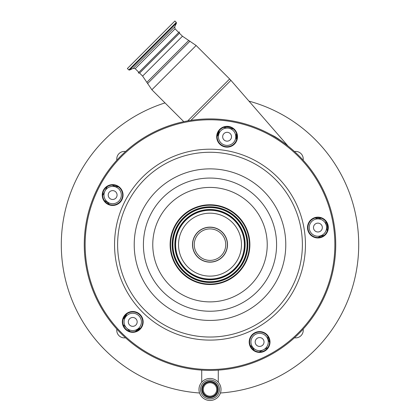 <?xml version="1.0" encoding="UTF-8"?>
<svg xmlns="http://www.w3.org/2000/svg" width="420" height="420" viewBox="0 0 420 420"><rect width="100%" height="100%" fill="white"/><g stroke="black" fill="none" stroke-linecap="round" stroke-linejoin="round"><path stroke-width="0.63" d="M221.015 389.461A11.014 11.014 0 0 0 210 378.452A11.014 11.014 0 0 0 198.986 389.461A11.014 11.014 0 0 0 210 400.475A11.014 11.014 0 0 0 221.015 389.461M219.45 389.461A9.45 9.45 0 0 0 210 380.011A9.45 9.45 0 0 0 200.55 389.461A9.45 9.45 0 0 0 210 398.916A9.45 9.45 0 0 0 219.45 389.461M217.549 389.461A7.55 7.55 0 0 0 210 381.917A7.55 7.55 0 0 0 202.451 389.461A7.55 7.55 0 0 0 210 397.01A7.55 7.55 0 0 0 217.549 389.461M216.72 389.461A6.72 6.72 0 0 0 210 382.741A6.72 6.72 0 0 0 203.28 389.461A6.72 6.72 0 0 0 210 396.181A6.72 6.72 0 0 0 216.72 389.461M269.923 134.111L274.848 136.605C280.975 140.611 285.364 143.761 288.015 146.05C285.443 143.819 281.054 140.674 274.848 136.605A2.604 1.25 120.5 0 0 274.911 136.967M286.414 144.764L284.492 143.278M284.482 143.267L283.101 142.228M278.875 139.235L277.147 138.08M237.001 135.623L237.059 136.978M139.608 73.091L138.275 72.954L179.329 31.894L179.466 33.233L139.608 73.091L142.611 76.088L151.872 89.764L183.787 121.679M158.802 52.427L138.873 72.35L135.209 68.691L155.138 48.762L175.066 28.833L178.731 32.498M128.782 69.925L176.3 22.402L174.899 21L127.376 68.518L128.782 69.925L129.565 70.061L176.437 23.189L174.72 26.875L175.066 28.833M222.38 232.271A17.509 17.509 0 0 0 197.621 232.271A17.509 17.509 0 0 0 197.621 257.029A17.509 17.509 0 0 0 222.38 257.029A17.509 17.509 0 0 0 222.38 232.271M221.125 233.525A15.729 15.729 0 0 0 198.875 233.525A15.729 15.729 0 0 0 198.875 255.775A15.729 15.729 0 0 0 221.125 255.775A15.729 15.729 0 0 0 221.125 233.525M116.865 329.123A7.571 7.571 0 0 0 125.528 337.785M294.473 337.785A7.571 7.571 0 0 0 303.135 329.123M303.135 160.178A7.571 7.571 0 0 0 294.473 151.515M125.528 151.515A7.571 7.571 0 0 0 116.865 160.178M165.013 102.905A148.717 148.717 0 0 0 199.568 392.999M220.432 392.999A148.717 148.717 0 0 0 248.971 101.131M226.286 126.798L231.184 127.643M218.657 131.418A0.866 0.367 -171 0 1 219.093 131.822L217.124 136.458A10.405 10.405 0 0 0 219.093 131.822L219.298 130.515M217.345 134.636L218.39 131.87M236.817 134.531L236.219 134.536A10.405 10.405 0 0 0 236.66 139.55L236.428 133.229M123.128 319.258L124.063 318.323A10.405 10.405 0 0 0 126.656 314.008A10.405 10.405 0 0 1 124.483 317.877L124.336 316.544A105.793 105.793 0 0 0 124.504 316.748A2.604 0.73 -39.9 0 1 124.535 316.244M104.323 200.54L105.504 201.138A10.405 10.405 0 0 1 109.305 204.44A10.405 10.405 0 0 0 109.273 204.404L109.352 204.535M125.748 314.764L124.614 317.688M107.158 186.722L102.685 195.5M118.283 186.816A10.405 10.405 0 0 1 113.374 185.687L112.198 185.084M233.31 128.94L223.587 127.402M321.421 218.222L320.114 218.431A10.405 10.405 0 0 1 315.1 217.991M327.248 231.068L325.71 221.34M318.192 237.526A10.405 10.405 0 0 1 322.828 235.557L324.135 235.352M269.567 342.452L268.963 341.276A10.405 10.405 0 0 1 267.834 336.368M259.151 351.965L267.928 347.492M250.21 345.35A10.405 10.405 0 0 1 253.512 349.146L254.111 350.327M253.544 349.204L253.008 349.477M139.482 329.254L137.876 330.188A0.866 0.866 0 0 0 136.736 330.199L140.175 328.151A10.405 10.405 0 0 1 140.642 327.994A10.405 10.405 0 0 0 136.327 330.587L135.392 331.522M140.175 328.151L140.275 328.44M123.128 324.56L130.09 331.522M138.873 315.777A8.673 8.673 0 0 0 126.609 315.777A8.673 8.673 0 0 0 126.609 328.041A8.673 8.673 0 0 0 138.873 328.041A8.673 8.673 0 0 0 138.873 315.777M265.734 335.869A8.673 8.673 0 0 0 253.47 335.869A8.673 8.673 0 0 0 253.47 348.133A8.673 8.673 0 0 0 265.734 348.133A8.673 8.673 0 0 0 265.734 335.869M324.046 221.429A8.673 8.673 0 0 0 311.782 221.429A8.673 8.673 0 0 0 311.782 233.688A8.673 8.673 0 0 0 324.046 233.688A8.673 8.673 0 0 0 324.046 221.429M233.226 130.604A8.673 8.673 0 0 0 220.962 130.604A8.673 8.673 0 0 0 220.962 142.868A8.673 8.673 0 0 0 233.226 142.868A8.673 8.673 0 0 0 233.226 130.604M118.781 188.916A8.673 8.673 0 0 0 106.517 188.916A8.673 8.673 0 0 0 106.517 201.18A8.673 8.673 0 0 0 118.781 201.18A8.673 8.673 0 0 0 118.781 188.916M115.778 191.919A4.421 4.421 0 0 0 109.52 191.919A4.421 4.421 0 0 0 109.52 198.177A4.421 4.421 0 0 0 115.778 198.177A4.421 4.421 0 0 0 115.778 191.919M230.218 133.607A4.421 4.421 0 0 0 223.965 133.607A4.421 4.421 0 0 0 223.965 139.865A4.421 4.421 0 0 0 230.218 139.865A4.421 4.421 0 0 0 230.218 133.607M321.043 224.432A4.421 4.421 0 0 0 314.785 224.432A4.421 4.421 0 0 0 314.785 230.685A4.421 4.421 0 0 0 321.043 230.685A4.421 4.421 0 0 0 321.043 224.432M262.731 338.872A4.421 4.421 0 0 0 256.478 338.872A4.421 4.421 0 0 0 256.478 345.13A4.421 4.421 0 0 0 262.731 345.13A4.421 4.421 0 0 0 262.731 338.872M135.87 318.78A4.421 4.421 0 0 0 129.617 318.78A4.421 4.421 0 0 0 129.617 325.038A4.421 4.421 0 0 0 135.87 325.038A4.421 4.421 0 0 0 135.87 318.78L135.807 318.843M308.065 225.997A9.97 9.97 0 0 0 316.355 237.41A9.97 9.97 0 0 0 327.763 229.121A9.97 9.97 0 0 0 319.473 217.707A9.97 9.97 0 0 0 308.065 225.997M249.753 340.442A9.97 9.97 0 0 0 258.043 351.85A9.97 9.97 0 0 0 269.451 343.56A9.97 9.97 0 0 0 261.161 332.152A9.97 9.97 0 0 0 249.753 340.442M122.892 320.35A9.97 9.97 0 0 0 131.182 331.758A9.97 9.97 0 0 0 142.59 323.468A9.97 9.97 0 0 0 134.3 312.06A9.97 9.97 0 0 0 122.892 320.35M102.8 193.489A9.97 9.97 0 0 0 111.09 204.897A9.97 9.97 0 0 0 122.498 196.607A9.97 9.97 0 0 0 114.209 185.199A9.97 9.97 0 0 0 102.8 193.489M217.245 135.177A9.97 9.97 0 0 0 225.53 146.585A9.97 9.97 0 0 0 236.943 138.296A9.97 9.97 0 0 0 228.653 126.887A9.97 9.97 0 0 0 217.245 135.177M307.639 225.928A10.405 10.405 0 0 0 316.286 237.835A10.405 10.405 0 0 0 328.193 229.189A10.405 10.405 0 0 0 319.541 217.282A10.405 10.405 0 0 0 307.639 225.928M249.328 340.373A10.405 10.405 0 0 0 257.975 352.28A10.405 10.405 0 0 0 269.881 343.628A10.405 10.405 0 0 0 261.23 331.721A10.405 10.405 0 0 0 249.328 340.373M122.467 320.281A10.405 10.405 0 0 0 131.114 332.189A10.405 10.405 0 0 0 143.021 323.536A10.405 10.405 0 0 0 134.369 311.63A10.405 10.405 0 0 0 122.467 320.281M102.37 193.421A10.405 10.405 0 0 0 111.022 205.328A10.405 10.405 0 0 0 122.929 196.675A10.405 10.405 0 0 0 114.277 184.769A10.405 10.405 0 0 0 102.37 193.421M216.815 135.109A10.405 10.405 0 0 0 225.466 147.016A10.405 10.405 0 0 0 237.368 138.364A10.405 10.405 0 0 0 228.722 126.457A10.405 10.405 0 0 0 216.815 135.109M334.189 264.322A125.738 125.738 0 0 0 229.672 120.461A125.738 125.738 0 0 0 85.811 224.984A125.738 125.738 0 0 0 190.328 368.839A125.738 125.738 0 0 0 334.189 264.322A125.738 125.738 0 0 0 229.672 120.461A125.738 125.738 0 0 0 85.811 224.984M170.604 238.413A39.89 39.89 0 0 0 203.758 284.046A39.89 39.89 0 0 0 249.396 250.892A39.89 39.89 0 0 0 216.242 205.254A39.89 39.89 0 0 0 170.604 238.413M248.929 250.814A39.412 39.412 0 0 0 216.164 205.727A39.412 39.412 0 0 0 171.071 238.487A39.412 39.412 0 0 0 203.837 283.579A39.412 39.412 0 0 0 248.929 250.814M241.091 249.575A31.479 31.479 0 0 0 214.924 213.559A31.479 31.479 0 0 0 178.909 239.726A31.479 31.479 0 0 0 205.076 275.741A31.479 31.479 0 0 0 241.091 249.575M201.81 389.461A8.19 8.19 0 0 0 210 397.651A8.19 8.19 0 0 0 218.19 389.461A8.19 8.19 0 0 0 210 381.271A8.19 8.19 0 0 0 201.81 389.461M317.237 217.607A9.539 9.539 0 0 0 319.174 217.665M326.881 223.193L327.789 228.937M322.171 236.576A9.539 9.539 0 0 0 320.344 237.232M268.858 338.284A9.539 9.539 0 0 0 269.399 340.142M288.01 146.039L230.911 80.357L190.895 120.377M179.466 33.233L182.464 36.23L196.14 45.496L229.635 78.986L187.714 120.908M196.14 45.496L151.872 89.764M189.977 41.176L147.551 83.596M188.633 40.551L146.927 82.257M182.464 36.23L142.611 76.088M129.565 70.061L133.25 68.345L174.72 26.875M222.275 232.376A17.357 17.357 0 0 0 197.726 232.376A17.357 17.357 0 0 0 197.726 256.925A17.357 17.357 0 0 0 222.275 256.925A17.357 17.357 0 0 0 222.275 232.376M320.114 218.431L320.019 217.812M322.828 235.557L322.928 236.182M268.963 341.276L269.524 340.988M253.512 349.146L252.95 349.435M252.341 348.836A9.539 9.539 0 0 0 251.155 347.303M333.333 264.185A124.866 124.866 0 0 0 229.535 121.317A124.866 124.866 0 0 0 86.667 225.115A124.866 124.866 0 0 0 190.465 367.983A124.866 124.866 0 0 0 333.333 264.185M304.274 259.581A95.445 95.445 0 0 0 224.931 150.381A95.445 95.445 0 0 0 115.726 229.719A95.445 95.445 0 0 0 195.069 338.924A95.445 95.445 0 0 0 304.274 259.581M301.245 259.103A92.379 92.379 0 0 0 224.453 153.405A92.379 92.379 0 0 0 118.755 230.197A92.379 92.379 0 0 0 195.547 335.895A92.379 92.379 0 0 0 301.245 259.103M284.849 256.505A75.784 75.784 0 0 0 221.855 169.801A75.784 75.784 0 0 0 135.151 232.796A75.784 75.784 0 0 0 198.146 319.499A75.784 75.784 0 0 0 284.849 256.505M144.233 234.234A66.586 66.586 0 0 0 199.584 310.417A66.586 66.586 0 0 0 275.767 255.066A66.586 66.586 0 0 0 220.416 178.883A66.586 66.586 0 0 0 144.233 234.234M266.527 253.601A57.23 57.23 0 0 0 218.951 188.123A57.23 57.23 0 0 0 153.473 235.699A57.23 57.23 0 0 0 201.049 301.177A57.23 57.23 0 0 0 266.527 253.601M247.385 250.572A37.852 37.852 0 0 0 215.922 207.265A37.852 37.852 0 0 0 172.615 238.728A37.852 37.852 0 0 0 204.078 282.035A37.852 37.852 0 0 0 247.385 250.572M246.75 250.472A37.207 37.207 0 0 0 215.822 207.9A37.207 37.207 0 0 0 173.25 238.828A37.207 37.207 0 0 0 204.178 281.4A37.207 37.207 0 0 0 246.75 250.472M173.381 238.849A37.076 37.076 0 0 0 204.199 281.274A37.076 37.076 0 0 0 246.619 250.451A37.076 37.076 0 0 0 215.801 208.031A37.076 37.076 0 0 0 173.381 238.849M175.277 239.153A35.154 35.154 0 0 0 204.498 279.373A35.154 35.154 0 0 0 244.724 250.152A35.154 35.154 0 0 0 215.502 209.927A35.154 35.154 0 0 0 175.277 239.153M244.592 250.131A35.023 35.023 0 0 0 215.481 210.058A35.023 35.023 0 0 0 175.408 239.169A35.023 35.023 0 0 0 204.519 279.242A35.023 35.023 0 0 0 244.592 250.131M243.957 250.031A34.382 34.382 0 0 0 215.381 210.693A34.382 34.382 0 0 0 176.043 239.274A34.382 34.382 0 0 0 204.619 278.612A34.382 34.382 0 0 0 243.957 250.031M218.279 370.115L218.279 382.205M201.721 370.115L201.721 382.205M229.635 78.986L230.911 80.357M176.3 22.402L176.437 23.189M133.25 68.345L135.209 68.691"/></g></svg>
